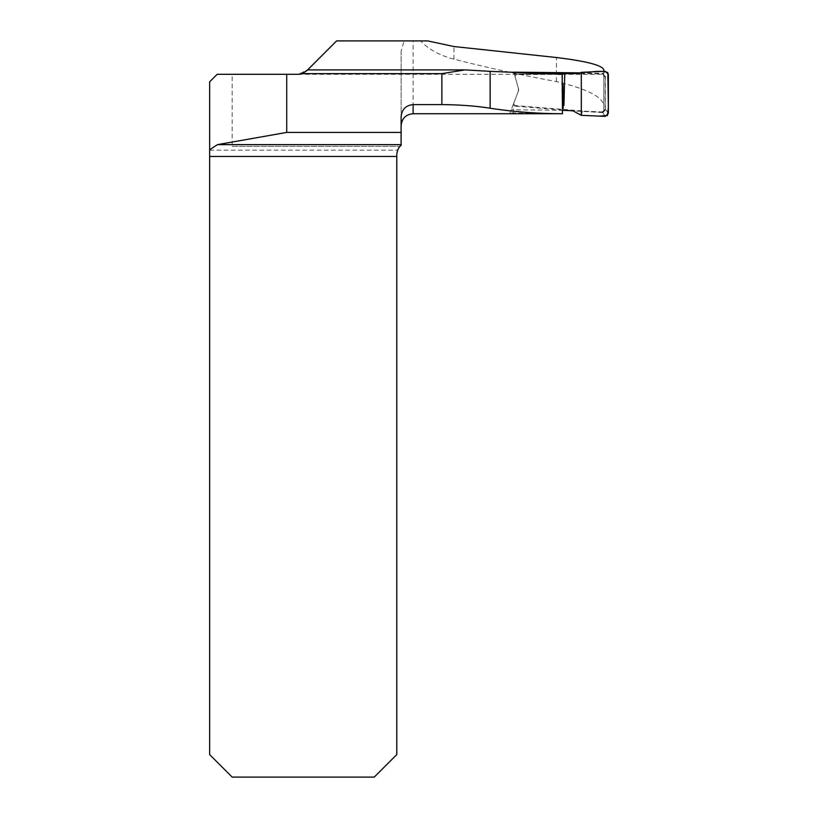 <?xml version="1.0" encoding="UTF-8"?>
<svg xmlns="http://www.w3.org/2000/svg" width="818" height="818" viewBox="0 0 818 818"><rect width="100%" height="100%" fill="white"/><g stroke="black" fill="none" stroke-linecap="round" stroke-linejoin="round"><path stroke-width="0.61" stroke-dasharray="4.09 3.07" d="M580.381 72.853L603.837 73.354L603.837 71.33M514.256 73.855L518.448 88.467L514.256 73.855L558.571 74.295M561.864 74.295L562.211 113.722L510.033 112.904L511.23 109.786L562.426 110.277M466.618 69.919L307.599 69.919L298.243 74.305L307.619 69.898M413.121 113.722L413.121 40.9L420.585 40.9C428.55 49.346 439.675 55.44 453.959 59.172C486.843 67.557 521.005 75.031 556.434 81.596C586.526 88.763 602.334 96.688 603.837 105.399L603.837 112.015L568.449 110.563M401.106 51.053L401.106 145.42A12.014 12.014 0 0 0 400.084 146.381L232.169 146.381L232.169 74.305L298.243 74.305A12.014 12.014 0 0 0 306.73 70.788L336.617 40.9L404.123 40.9L401.106 51.053L401.106 125.737M413.121 40.9L404.123 40.9M603.837 69.837L603.837 105.399M603.837 73.354L603.837 112.015M232.169 74.305L217.148 74.305L209.643 81.81L209.643 754.574L232.169 777.1L374.266 777.1L396.791 754.574L396.791 154.643A12.014 12.014 0 0 1 397.671 150.134L398.264 148.876M232.169 146.381L400.084 146.381L398.56 148.365M513.346 112.904L513.315 104.356L510.033 112.904M513.315 104.356L511.23 109.786M534.062 73.845L516.291 74.019L514.849 75.941L518.448 88.467L518.315 91.319L518.448 88.467L518.315 91.319L513.428 104.06L514.716 106.105L514.921 105.573L602.12 112.516L605.34 109.53L605.34 77.035L608.357 74.233M427.589 40.9L420.585 40.9M562.416 110.041L514.716 106.105M514.921 105.573L513.632 103.538L518.315 91.319A4.509 4.509 0 0 0 518.448 88.467L514.992 76.432L516.434 74.51L602.15 74.223L605.167 77.209L602.15 74.223M513.632 103.538L513.428 104.06M602.12 112.516L573.04 110.88M605.228 71.278L602.641 73.978L579.083 73.61M602.641 73.978L605.739 76.974M602.58 112.628L605.811 109.632L605.177 109.326L605.167 77.209M581.312 72.321L583.285 73.835M581.312 115.328L582.549 111.074M605.177 109.326L601.936 112.301M209.643 150.134L397.671 150.134M556.434 81.596L556.434 57.516M453.959 59.172L453.959 46.534M602.723 112.628L605.248 116.371M608.357 113.416L605.811 109.632M298.243 74.305L562.16 74.305M464.133 69.898L464.9 69.898"/><path stroke-width="1.23" d="M286.719 74.305L286.719 132.424L217.506 144.633L401.106 144.633L401.106 145.42C398.724 147.025 397.282 150.103 396.791 154.643L396.791 754.574L374.266 777.1L232.169 777.1L209.643 754.574L209.643 81.81L217.148 74.305L298.243 74.305A12.014 12.014 0 0 0 302.149 73.651L306.73 70.788L336.617 40.9L427.589 40.9L453.959 46.534L556.434 57.516C586.486 61.176 602.283 65.287 603.837 69.837L603.837 71.33M514.256 73.855L513.776 72.178L580.381 72.853M562.222 74.305L490.135 71.36L490.135 108.242C514.052 111.862 538.162 113.692 562.457 113.722L562.222 74.305L558.571 74.295M490.135 71.36L464.931 69.888L441.873 73.651L441.873 104.592L413.121 104.592L413.121 113.722L562.416 113.722M562.426 110.277L568.449 110.563M490.135 108.242C476.168 106.003 460.084 104.786 441.873 104.592M286.719 132.424L401.106 132.424L401.106 116.923L401.106 125.737C401.822 118.436 405.82 114.438 413.121 113.722M401.106 116.923C401.75 109.5 405.759 105.389 413.121 104.592M217.506 144.633L209.643 149.735M401.106 144.633L401.106 132.424M398.56 148.365L398.264 148.876M534.062 73.845L579.083 73.61L581.312 72.321L605.228 71.278L608.357 74.233L608.357 113.416L605.248 116.371L581.312 115.328L573.04 110.88L562.416 110.041M581.312 115.328L599.267 116.115L607.447 115.563L608.357 107.639L607.825 72.536C599.798 69.775 590.023 72.782 581.312 72.321L581.312 115.328L581.312 72.321M302.149 73.651L441.873 73.651M396.791 156.463L209.643 156.463M307.476 69.898L464.133 69.898M563.009 84.029L563.183 108.416M564.747 74.356L563.929 105.42"/></g></svg>
